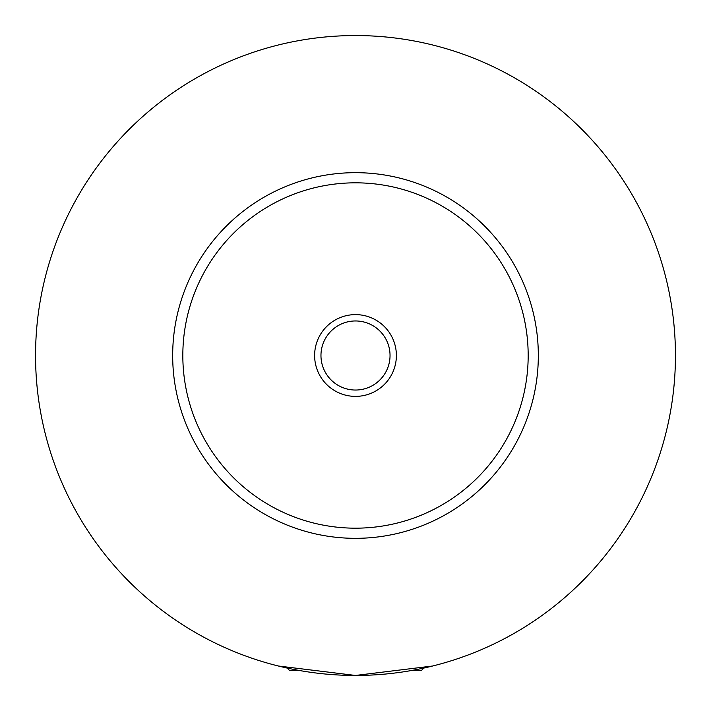 <?xml version="1.0" encoding="UTF-8"?>
<svg xmlns="http://www.w3.org/2000/svg" width="711" height="711" viewBox="0 0 711 711"><rect width="100%" height="100%" fill="white"/><g stroke="black" fill="none" stroke-linecap="round" stroke-linejoin="round"><path stroke-width="1.07" d="M298.718 670.375L289.475 670.375L287.173 668.073M423.827 668.073L421.525 670.375L412.282 670.375M278.312 666.003L355.5 675.45L432.688 666.003M396.382 355.5A40.883 40.883 0 0 0 355.5 314.618A40.883 40.883 0 0 0 314.618 355.5A40.883 40.883 0 0 0 355.5 396.382A40.883 40.883 0 0 0 396.382 355.5M320.963 355.5A34.537 34.537 0 0 0 355.5 390.037A34.537 34.537 0 0 0 390.037 355.5A34.537 34.537 0 0 0 355.5 320.963A34.537 34.537 0 0 0 320.963 355.5M538.325 355.5A182.825 182.825 0 0 1 355.5 538.325A182.825 182.825 0 0 1 172.675 355.5A182.825 182.825 0 0 1 355.5 172.675A182.825 182.825 0 0 1 538.325 355.5M675.45 355.5A319.95 319.95 0 0 1 355.5 675.45A319.95 319.95 0 0 1 35.55 355.5A319.95 319.95 0 0 1 355.5 35.55A319.95 319.95 0 0 1 675.45 355.5M528.175 355.5A172.675 172.675 0 0 0 355.5 182.825A172.675 172.675 0 0 0 182.825 355.5A172.675 172.675 0 0 0 355.5 528.175A172.675 172.675 0 0 0 528.175 355.5"/></g></svg>
